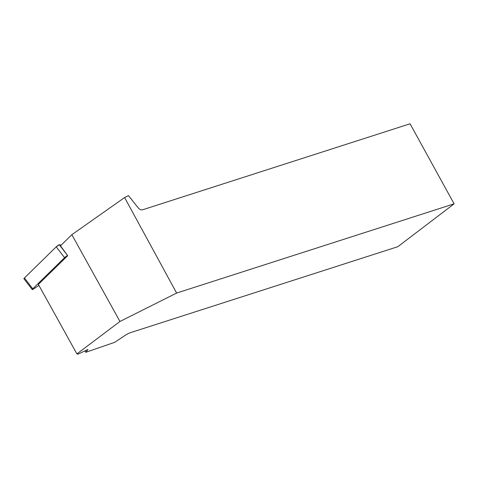 <?xml version="1.0" encoding="UTF-8"?>
<svg xmlns="http://www.w3.org/2000/svg" width="478" height="478" viewBox="0 0 478 478"><rect width="100%" height="100%" fill="white"/><g stroke="black" fill="none" stroke-linecap="round" stroke-linejoin="round"><path stroke-width="0.72" d="M85.018 350.846L85.819 352.292L114.714 342.32L125.367 335.227A4.655 0.789 -29 0 1 130.315 332.712L397.81 246.708L454.1 203.849L176.633 293.056L124.609 197.545L71.849 234.686L60.461 245.835L67.649 255.622A2.312 0.358 142.5 0 0 64.566 257.696L32.773 288.808A2.312 0.358 142.5 0 0 32.241 289.572A2.312 0.358 142.5 0 0 33.585 288.957L38.915 285.366M32.241 289.572L23.9 278.716A2.312 0.358 -37.5 0 1 24.432 277.951L56.225 246.839A2.312 0.358 -37.5 0 1 59.308 244.766L61.196 245.112L59.308 244.766L67.649 255.622M124.609 197.545L128.445 195.598L138.094 207.721C139.576 209.436 141.07 210.123 142.575 209.788L410.07 123.784L454.1 203.849M85.819 352.292L87.91 349.484L77.896 354.216L76.904 353.911L38.36 284.374L67.727 255.64M71.849 234.686L119.954 321.473L76.904 353.911M176.633 293.056L119.954 321.473M24.778 278.393L24.432 277.951L56.225 246.839L59.308 244.766M64.566 257.696L56.225 246.839M24.432 277.951L32.773 288.808"/></g></svg>
